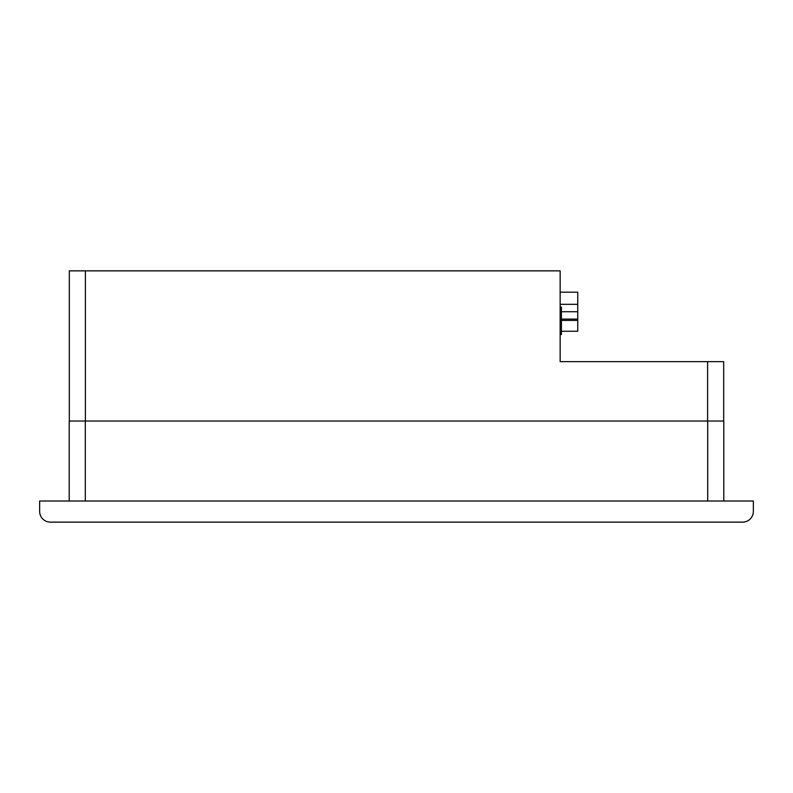 <?xml version="1.0" encoding="UTF-8"?>
<svg xmlns="http://www.w3.org/2000/svg" width="793" height="793" viewBox="0 0 793 793"><rect width="100%" height="100%" fill="white"/><g stroke="black" fill="none" stroke-linecap="round" stroke-linejoin="round"><path stroke-width="1.19" d="M753.35 511.406A10.725 10.725 0 0 1 742.625 522.141L50.375 522.141A10.725 10.725 0 0 1 39.65 511.406L39.65 501.017L753.35 501.017L753.35 511.406M723.682 361.658L723.682 421.033L723.682 361.658L560.145 361.658L560.145 270.859L69.318 270.859L69.318 421.033L69.318 270.859M723.791 421.033L723.791 501.017L723.791 421.033L69.209 421.033L69.209 501.017L69.209 421.033M560.145 334.527L561.414 334.527L561.414 307.079L560.145 307.079M561.414 319.113L577.75 319.113L577.75 292.191L560.145 292.191M560.145 304.334L577.75 304.334M561.414 311.718L577.75 311.718M577.75 331.256L561.414 331.256L577.75 331.256L577.75 319.113M707.703 501.017L707.703 421.033M85.297 501.017L85.297 421.033M707.594 421.033L707.594 361.658M85.406 421.033L85.406 270.859M561.414 320.431L577.75 320.431"/></g></svg>

